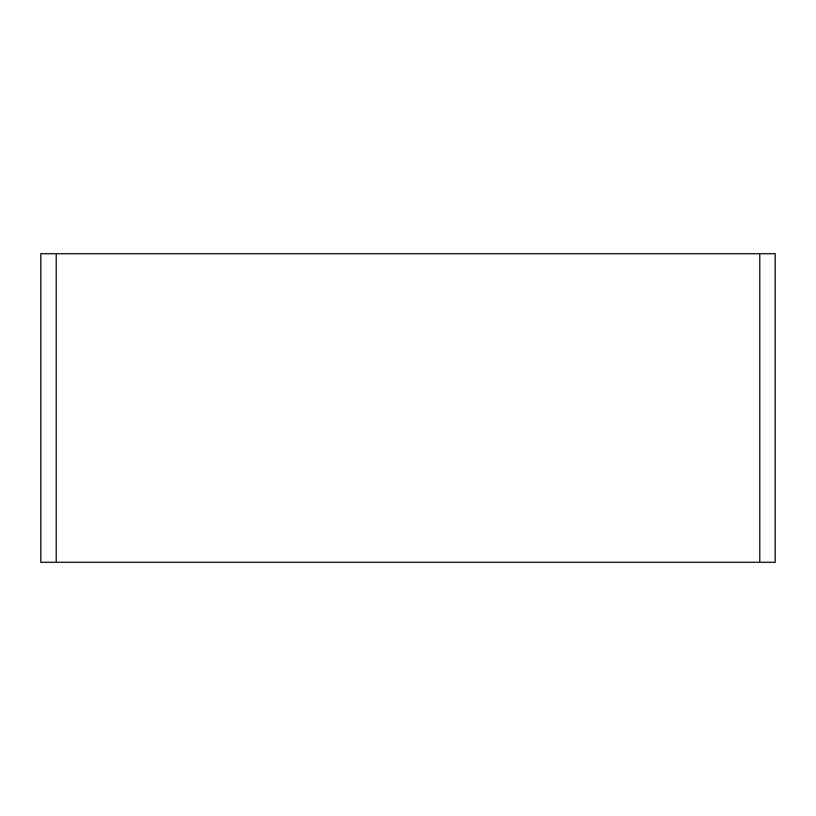 <?xml version="1.0" encoding="UTF-8"?>
<svg xmlns="http://www.w3.org/2000/svg" width="816" height="816" viewBox="0 0 816 816"><rect width="100%" height="100%" fill="white"/><g stroke="black" fill="none" stroke-linecap="round" stroke-linejoin="round"><path stroke-width="1.22" d="M56.233 253.715L40.8 253.715L40.8 562.285L56.233 562.285L56.233 253.715L759.767 253.715L759.767 562.285L775.2 562.285L775.2 253.715L759.767 253.715M759.767 562.285L56.233 562.285"/></g></svg>
